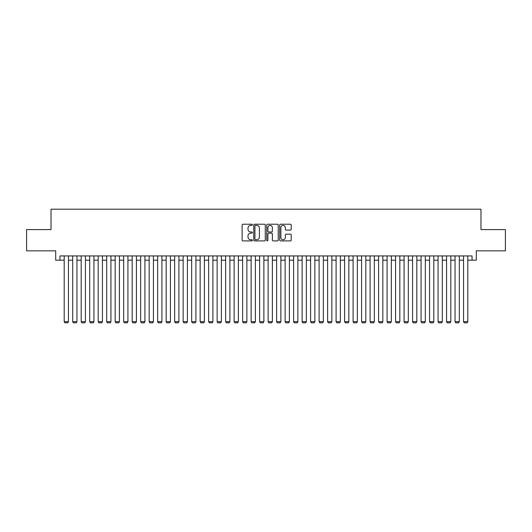 <?xml version="1.0" encoding="UTF-8"?>
<svg xmlns="http://www.w3.org/2000/svg" width="532" height="532" viewBox="0 0 532 532"><rect width="100%" height="100%" fill="white"/><g stroke="black" fill="none" stroke-linecap="round" stroke-linejoin="round"><path stroke-width="0.8" d="M252.407 224.81A0.585 0.585 0 0 0 251.822 224.225L242.958 224.225A0.831 0.831 0 0 0 242.127 225.056L242.127 240.072A0.831 0.831 0 0 0 242.958 240.903L251.822 240.903A0.585 0.585 0 0 0 252.407 240.324A0.585 0.585 0 0 0 251.822 239.739L250.672 239.739A2.667 2.667 0 0 1 248.005 237.066L248.005 235.816A2.667 2.667 0 0 1 250.672 233.149L251.822 233.149A0.585 0.585 0 0 0 252.407 232.564A0.585 0.585 0 0 0 251.822 231.979L250.672 231.979A2.667 2.667 0 0 1 248.005 229.312L248.005 228.062A2.667 2.667 0 0 1 250.672 225.395L251.822 225.395A0.585 0.585 0 0 0 252.407 224.81M290.372 230.103A0.831 0.831 0 0 0 291.21 229.272L291.21 225.056A0.831 0.831 0 0 0 290.372 224.225L280.53 224.225A0.831 0.831 0 0 0 279.699 225.056L279.699 240.072A0.831 0.831 0 0 0 280.53 240.903L290.372 240.903A0.831 0.831 0 0 0 291.21 240.072L291.21 234.984A0.831 0.831 0 0 0 290.372 234.147L286.163 234.147A0.831 0.831 0 0 0 285.332 234.984L285.332 237.505A2.228 2.228 0 0 1 283.097 239.739A2.228 2.228 0 0 1 280.869 237.505L280.869 227.623A2.228 2.228 0 0 1 283.097 225.395A2.228 2.228 0 0 1 285.332 227.623L285.332 229.272A0.831 0.831 0 0 0 286.163 230.103L290.372 230.103M59.95 260.181L59.95 255.932L472.05 255.932L472.05 260.181L476.3 260.181L476.3 250.831L505.4 250.831L505.4 229.591L480.975 229.591L480.975 209.196L51.025 209.196L51.025 229.591L26.6 229.591L26.6 250.831L55.7 250.831L55.7 260.181L64.199 260.181M265.269 225.056A0.831 0.831 0 0 0 264.437 224.225L254.595 224.225A0.831 0.831 0 0 0 253.757 225.056L253.757 240.072A0.831 0.831 0 0 0 254.595 240.903L264.437 240.903A0.831 0.831 0 0 0 265.269 240.072L265.269 225.056M267.563 224.225L277.405 224.225A0.831 0.831 0 0 1 278.243 225.056L278.243 240.072A0.831 0.831 0 0 1 277.405 240.903L273.195 240.903A0.831 0.831 0 0 1 272.357 240.072L272.357 233.98A0.831 0.831 0 0 0 271.526 233.149L268.733 233.149A0.831 0.831 0 0 0 267.895 233.98L267.895 240.324A0.585 0.585 0 0 1 267.317 240.903A0.585 0.585 0 0 1 266.732 240.324L266.732 225.056A0.831 0.831 0 0 1 267.563 224.225M68.448 260.181L72.698 260.181M76.947 260.181L81.19 260.181M85.439 260.181L89.689 260.181M93.938 260.181L98.187 260.181M102.437 260.181L106.686 260.181M110.929 260.181L115.178 260.181M119.427 260.181L123.677 260.181M127.926 260.181L132.175 260.181M136.425 260.181L140.674 260.181M144.917 260.181L149.166 260.181M153.416 260.181L157.665 260.181M161.914 260.181L166.164 260.181M170.413 260.181L174.656 260.181M178.905 260.181L183.154 260.181M187.404 260.181L191.653 260.181M195.902 260.181L200.152 260.181M204.394 260.181L208.644 260.181M212.893 260.181L217.142 260.181M221.392 260.181L225.641 260.181M229.891 260.181L234.14 260.181M238.383 260.181L242.632 260.181M246.881 260.181L251.131 260.181M255.38 260.181L259.629 260.181M263.879 260.181L268.121 260.181M272.371 260.181L276.62 260.181M280.869 260.181L285.119 260.181M289.368 260.181L293.617 260.181M297.86 260.181L302.11 260.181M306.359 260.181L310.608 260.181M314.858 260.181L319.107 260.181M323.356 260.181L327.606 260.181M331.848 260.181L336.098 260.181M340.347 260.181L344.596 260.181M348.846 260.181L353.095 260.181M357.344 260.181L361.587 260.181M365.836 260.181L370.086 260.181M374.335 260.181L378.584 260.181M382.834 260.181L387.083 260.181M391.326 260.181L395.575 260.181M399.825 260.181L404.074 260.181M408.323 260.181L412.573 260.181M416.822 260.181L421.071 260.181M425.314 260.181L429.563 260.181M433.813 260.181L438.062 260.181M442.311 260.181L446.561 260.181M450.81 260.181L455.053 260.181M459.302 260.181L463.552 260.181M467.801 260.181L472.05 260.181M255.513 225.395A0.585 0.585 0 0 0 254.928 225.974L254.928 239.154A0.585 0.585 0 0 0 255.513 239.739L256.723 239.739A2.667 2.667 0 0 0 259.39 237.066L259.39 228.062A2.667 2.667 0 0 0 256.723 225.395L255.513 225.395M272.357 227.663A2.228 2.228 0 0 0 270.13 225.435A2.228 2.228 0 0 0 267.895 227.663L267.895 231.147A0.831 0.831 0 0 0 268.733 231.979L271.526 231.979A0.831 0.831 0 0 0 272.357 231.147L272.357 227.663M68.448 255.932L68.448 321.7L64.199 321.7L64.199 255.932M68.448 321.7L67.81 322.804L64.838 322.804L64.199 321.7M76.947 255.932L76.947 321.7L72.698 321.7L72.698 255.932M76.947 321.7L76.309 322.804L73.336 322.804L72.698 321.7M85.439 255.932L85.439 321.7L81.19 321.7L81.19 255.932M85.439 321.7L84.801 322.804L81.828 322.804L81.19 321.7M93.938 255.932L93.938 321.7L89.689 321.7L89.689 255.932M93.938 321.7L93.3 322.804L90.327 322.804L89.689 321.7M102.437 255.932L102.437 321.7L98.187 321.7L98.187 255.932M102.437 321.7L101.798 322.804L98.826 322.804L98.187 321.7M110.929 255.932L110.929 321.7L106.686 321.7L106.686 255.932M110.929 321.7L110.297 322.804L107.318 322.804L106.686 321.7M119.427 255.932L119.427 321.7L115.178 321.7L115.178 255.932M119.427 321.7L118.789 322.804L115.816 322.804L115.178 321.7M127.926 255.932L127.926 321.7L123.677 321.7L123.677 255.932M127.926 321.7L127.288 322.804L124.315 322.804L123.677 321.7M136.425 255.932L136.425 321.7L132.175 321.7L132.175 255.932M136.425 321.7L135.786 322.804L132.814 322.804L132.175 321.7M144.917 255.932L144.917 321.7L140.674 321.7L140.674 255.932M144.917 321.7L144.285 322.804L141.306 322.804L140.674 321.7M153.416 255.932L153.416 321.7L149.166 321.7L149.166 255.932M153.416 321.7L152.777 322.804L149.805 322.804L149.166 321.7M161.914 255.932L161.914 321.7L157.665 321.7L157.665 255.932M161.914 321.7L161.276 322.804L158.303 322.804L157.665 321.7M170.413 255.932L170.413 321.7L166.164 321.7L166.164 255.932M170.413 321.7L169.775 322.804L166.802 322.804L166.164 321.7M178.905 255.932L178.905 321.7L174.656 321.7L174.656 255.932M178.905 321.7L178.267 322.804L175.294 322.804L174.656 321.7M187.404 255.932L187.404 321.7L183.154 321.7L183.154 255.932M187.404 321.7L186.765 322.804L183.793 322.804L183.154 321.7M195.902 255.932L195.902 321.7L191.653 321.7L191.653 255.932M195.902 321.7L195.264 322.804L192.291 322.804L191.653 321.7M204.394 255.932L204.394 321.7L200.152 321.7L200.152 255.932M204.394 321.7L203.763 322.804L200.783 322.804L200.152 321.7M212.893 255.932L212.893 321.7L208.644 321.7L208.644 255.932M212.893 321.7L212.255 322.804L209.282 322.804L208.644 321.7M221.392 255.932L221.392 321.7L217.142 321.7L217.142 255.932M221.392 321.7L220.753 322.804L217.781 322.804L217.142 321.7M229.891 255.932L229.891 321.7L225.641 321.7L225.641 255.932M229.891 321.7L229.252 322.804L226.28 322.804L225.641 321.7M238.383 255.932L238.383 321.7L234.14 321.7L234.14 255.932M238.383 321.7L237.751 322.804L234.772 322.804L234.14 321.7M246.881 255.932L246.881 321.7L242.632 321.7L242.632 255.932M246.881 321.7L246.243 322.804L243.27 322.804L242.632 321.7M255.38 255.932L255.38 321.7L251.131 321.7L251.131 255.932M255.38 321.7L254.742 322.804L251.769 322.804L251.131 321.7M263.879 255.932L263.879 321.7L259.629 321.7L259.629 255.932M263.879 321.7L263.24 322.804L260.268 322.804L259.629 321.7M272.371 255.932L272.371 321.7L268.121 321.7L268.121 255.932M272.371 321.7L271.732 322.804L268.76 322.804L268.121 321.7M280.869 255.932L280.869 321.7L276.62 321.7L276.62 255.932M280.869 321.7L280.231 322.804L277.258 322.804L276.62 321.7M289.368 255.932L289.368 321.7L285.119 321.7L285.119 255.932M289.368 321.7L288.73 322.804L285.757 322.804L285.119 321.7M297.86 255.932L297.86 321.7L293.617 321.7L293.617 255.932M297.86 321.7L297.228 322.804L294.249 322.804L293.617 321.7M306.359 255.932L306.359 321.7L302.11 321.7L302.11 255.932M306.359 321.7L305.72 322.804L302.748 322.804L302.11 321.7M314.858 255.932L314.858 321.7L310.608 321.7L310.608 255.932M314.858 321.7L314.219 322.804L311.247 322.804L310.608 321.7M323.356 255.932L323.356 321.7L319.107 321.7L319.107 255.932M323.356 321.7L322.718 322.804L319.745 322.804L319.107 321.7M331.848 255.932L331.848 321.7L327.606 321.7L327.606 255.932M331.848 321.7L331.217 322.804L328.237 322.804L327.606 321.7M340.347 255.932L340.347 321.7L336.098 321.7L336.098 255.932M340.347 321.7L339.709 322.804L336.736 322.804L336.098 321.7M348.846 255.932L348.846 321.7L344.596 321.7L344.596 255.932M348.846 321.7L348.207 322.804L345.235 322.804L344.596 321.7M357.344 255.932L357.344 321.7L353.095 321.7L353.095 255.932M357.344 321.7L356.706 322.804L353.733 322.804L353.095 321.7M365.836 255.932L365.836 321.7L361.587 321.7L361.587 255.932M365.836 321.7L365.198 322.804L362.226 322.804L361.587 321.7M374.335 255.932L374.335 321.7L370.086 321.7L370.086 255.932M374.335 321.7L373.697 322.804L370.724 322.804L370.086 321.7M382.834 255.932L382.834 321.7L378.584 321.7L378.584 255.932M382.834 321.7L382.195 322.804L379.223 322.804L378.584 321.7M391.326 255.932L391.326 321.7L387.083 321.7L387.083 255.932M391.326 321.7L390.694 322.804L387.715 322.804L387.083 321.7M399.825 255.932L399.825 321.7L395.575 321.7L395.575 255.932M399.825 321.7L399.186 322.804L396.214 322.804L395.575 321.7M408.323 255.932L408.323 321.7L404.074 321.7L404.074 255.932M408.323 321.7L407.685 322.804L404.712 322.804L404.074 321.7M416.822 255.932L416.822 321.7L412.573 321.7L412.573 255.932M416.822 321.7L416.184 322.804L413.211 322.804L412.573 321.7M425.314 255.932L425.314 321.7L421.071 321.7L421.071 255.932M425.314 321.7L424.682 322.804L421.703 322.804L421.071 321.7M433.813 255.932L433.813 321.7L429.563 321.7L429.563 255.932M433.813 321.7L433.174 322.804L430.202 322.804L429.563 321.7M442.311 255.932L442.311 321.7L438.062 321.7L438.062 255.932M442.311 321.7L441.673 322.804L438.701 322.804L438.062 321.7M450.81 255.932L450.81 321.7L446.561 321.7L446.561 255.932M450.81 321.7L450.172 322.804L447.199 322.804L446.561 321.7M459.302 255.932L459.302 321.7L455.053 321.7L455.053 255.932M459.302 321.7L458.664 322.804L455.691 322.804L455.053 321.7M467.801 255.932L467.801 321.7L463.552 321.7L463.552 255.932M467.801 321.7L467.163 322.804L464.19 322.804L463.552 321.7"/></g></svg>
